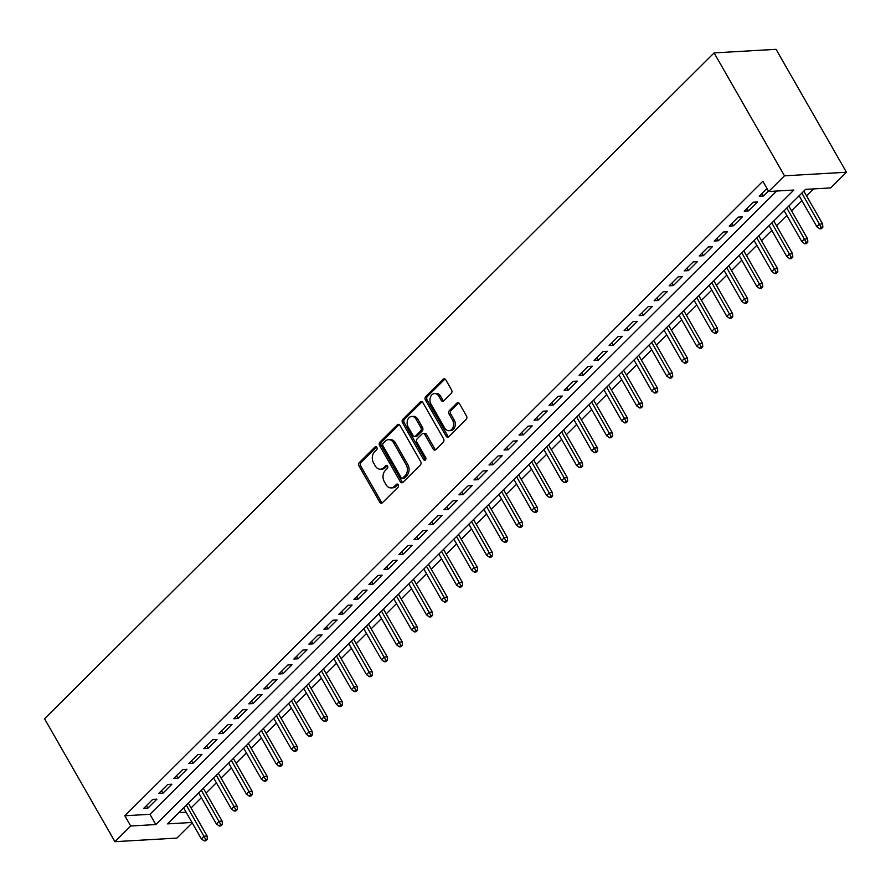 <?xml version="1.0" encoding="UTF-8"?>
<svg xmlns="http://www.w3.org/2000/svg" width="891" height="891" viewBox="0 0 891 891"><rect width="100%" height="100%" fill="white"/><g stroke="black" fill="none" stroke-linecap="round" stroke-linejoin="round"><path stroke-width="1.34" d="M376.86 447.36A1.737 1.303 -93.3 0 0 375.022 446.97L359.363 462.54A2.495 1.871 -93.3 0 0 359.04 466.026L379.766 502.212A2.495 1.871 -93.3 0 0 381.381 503.237A2.495 1.871 -93.3 0 0 382.395 502.758L398.054 487.188A1.737 1.303 -93.3 0 0 396.439 484.381L394.412 486.386A7.963 5.981 -93.3 0 1 391.182 487.912A7.963 5.981 -93.3 0 1 386.015 484.648L384.288 481.63A7.963 5.981 -93.3 0 1 385.313 470.504L387.34 468.488A1.737 1.303 -93.3 0 0 385.725 465.67L383.698 467.686A7.963 5.981 -93.3 0 1 380.479 469.212A7.963 5.981 -93.3 0 1 375.3 465.948L373.574 462.93A7.963 5.981 -93.3 0 1 374.599 451.804L376.626 449.788A1.737 1.303 -93.3 0 0 376.86 447.36M451.247 393.41A2.495 1.871 -93.3 0 0 451.57 389.935L445.756 379.778A2.495 1.871 -93.3 0 0 444.141 378.764A2.495 1.871 -93.3 0 0 443.128 379.232L425.742 396.528A2.495 1.871 -93.3 0 0 425.419 400.003L446.146 436.2A2.495 1.871 -93.3 0 0 447.772 437.214A2.495 1.871 -93.3 0 0 448.774 436.746L466.16 419.449A2.495 1.871 -93.3 0 0 466.483 415.974L459.466 403.712A2.495 1.871 -93.3 0 0 457.84 402.687A2.495 1.871 -93.3 0 0 456.838 403.166L449.398 410.562A2.495 1.871 -93.3 0 0 449.075 414.037L452.561 420.118A6.66 5.001 -93.3 0 1 453.196 426.934A6.66 5.001 -93.3 0 1 448.997 430.687A6.66 5.001 -93.3 0 1 444.676 427.958L431.021 404.135A6.66 5.001 -93.3 0 1 430.386 397.33A6.66 5.001 -93.3 0 1 434.585 393.566A6.66 5.001 -93.3 0 1 438.907 396.295L441.19 400.271A2.495 1.871 -93.3 0 0 442.805 401.284A2.495 1.871 -93.3 0 0 443.807 400.816L451.247 393.41M768.721 191.498L784.481 175.817L714.092 52.903L44.55 718.759L114.939 841.672L130.71 826.002L155.825 824.554L793.848 190.039L768.721 191.498L762.852 181.252L124.84 815.755L130.71 826.002M399.925 425.352A2.495 1.871 -93.3 0 0 398.31 424.339A2.495 1.871 -93.3 0 0 397.308 424.807L379.922 442.103A2.495 1.871 -93.3 0 0 379.599 445.578L400.326 481.775A2.495 1.871 -93.3 0 0 401.941 482.788A2.495 1.871 -93.3 0 0 402.955 482.321L420.34 465.024A2.495 1.871 -93.3 0 0 420.663 461.549L399.925 425.352M402.832 419.316L420.218 402.019A2.495 1.871 -93.3 0 1 421.231 401.551A2.495 1.871 -93.3 0 1 422.846 402.565L443.573 438.762A2.495 1.871 -93.3 0 1 443.25 442.237L435.81 449.643A2.495 1.871 -93.3 0 1 434.797 450.111A2.495 1.871 -93.3 0 1 433.182 449.097L424.773 434.418A2.495 1.871 -93.3 0 0 423.158 433.394A2.495 1.871 -93.3 0 0 422.156 433.872L417.211 438.784A2.495 1.871 -93.3 0 0 416.899 442.259L425.642 457.54A1.737 1.303 -93.3 0 1 423.581 459.589L402.509 422.791A2.495 1.871 -93.3 0 1 402.832 419.316L404.503 419.215L421.889 401.93L420.218 402.019M152.74 799.383L143.741 808.337L147.928 808.092L156.927 799.138L152.74 799.383M167.753 784.448L158.754 793.413L162.942 793.168L171.941 784.214L167.753 784.448M182.766 769.523L173.767 778.478L177.944 778.233L186.954 769.278L182.766 769.523M197.78 754.588L188.769 763.554L192.957 763.309L201.967 754.354L197.78 754.588M212.793 739.664L203.783 748.618L207.971 748.373L216.981 739.419L212.793 739.664M227.806 724.728L218.796 733.694L222.984 733.449L231.994 724.494L227.806 724.728M242.82 709.804L233.81 718.759L237.997 718.514L247.007 709.559L242.82 709.804M257.833 694.869L248.823 703.834L253.011 703.589L262.021 694.635L257.833 694.869M272.846 679.944L263.836 688.899L268.024 688.665L277.034 679.699L272.846 679.944M287.849 665.009L278.85 673.975L283.037 673.73L292.036 664.775L287.849 665.009M302.862 650.085L293.863 659.039L298.051 658.805L307.05 649.84L302.862 650.085M317.875 635.16L308.876 644.115L313.053 643.87L322.063 634.915L317.875 635.16M332.889 620.225L323.879 629.18L328.066 628.946L337.076 619.98L332.889 620.225M347.902 605.301L338.892 614.255L343.08 614.01L352.09 605.056L347.902 605.301M362.915 590.365L353.905 599.32L358.093 599.086L367.103 590.12L362.915 590.365M377.929 575.441L368.919 584.396L373.106 584.151L382.116 575.196L377.929 575.441M392.942 560.506L383.932 569.46L388.12 569.226L397.13 560.261L392.942 560.506M407.955 545.582L398.945 554.536L403.133 554.291L412.143 545.337L407.955 545.582M422.958 530.646L413.959 539.612L418.146 539.367L427.145 530.401L422.958 530.646M437.971 515.722L428.972 524.676L433.16 524.431L442.159 515.477L437.971 515.722M452.984 500.787L443.985 509.752L448.162 509.507L457.172 500.553L452.984 500.787M467.998 485.862L458.988 494.817L463.175 494.572L472.185 485.617L467.998 485.862M483.011 470.927L474.001 479.893L478.189 479.648L487.199 470.693L483.011 470.927M498.024 456.003L489.014 464.957L493.202 464.712L502.212 455.758L498.024 456.003M513.038 441.067L504.028 450.033L508.215 449.788L517.226 440.833L513.038 441.067M528.051 426.143L519.041 435.098L523.229 434.853L532.239 425.898L528.051 426.143M543.065 411.208L534.054 420.173L538.242 419.928L547.252 410.974L543.065 411.208M558.067 396.283L549.068 405.238L553.255 405.004L562.254 396.038L558.067 396.283M573.08 381.348L564.081 390.314L568.269 390.069L577.268 381.114L573.08 381.348M588.093 366.424L579.094 375.378L583.271 375.144L592.281 366.179L588.093 366.424M603.107 351.5L594.097 360.454L598.284 360.209L607.294 351.254L603.107 351.5M618.12 336.564L609.11 345.519L613.298 345.285L622.308 336.319L618.12 336.564M633.133 321.64L624.123 330.594L628.311 330.349L637.321 321.395L633.133 321.64M648.147 306.704L639.137 315.659L643.324 315.425L652.335 306.459L648.147 306.704M663.16 291.78L654.15 300.735L658.338 300.49L667.348 291.535L663.16 291.78M678.174 276.845L669.163 285.799L673.351 285.565L682.361 276.6L678.174 276.845M693.176 261.921L684.177 270.875L688.364 270.63L697.363 261.676L693.176 261.921M708.189 246.985L699.19 255.951L703.378 255.706L712.377 246.74L708.189 246.985M723.202 232.061L714.203 241.016L718.38 240.77L727.39 231.816L723.202 232.061M738.216 217.126L729.206 226.091L733.393 225.846L742.403 216.892L738.216 217.126M753.229 202.201L744.219 211.156L748.407 210.911L757.417 201.956L753.229 202.201M124.84 815.755L149.966 814.307L776.674 191.042M767.006 188.502L759.232 196.232L763.42 195.987L768.432 190.997M191.042 807.97L201.366 797.701M206.055 793.035L216.379 782.766M221.068 778.11L231.393 767.842M236.07 763.175L246.406 752.906M251.084 748.251L261.408 737.982M266.097 733.315L276.422 723.047M281.111 718.391L291.435 708.122M296.124 703.456L306.448 693.187M311.137 688.531L321.462 678.263M326.151 673.596L336.475 663.327M341.164 658.672L351.488 648.403M356.177 643.736L366.502 633.468M371.179 628.812L381.515 618.543M386.193 613.877L396.517 603.608M401.206 598.952L411.531 588.684M416.22 584.028L426.544 573.759M431.233 569.093L441.557 558.824M446.246 554.169L456.571 543.9M461.26 539.233L471.584 528.964M476.273 524.309L486.597 514.04M491.286 509.374L501.611 499.105M506.288 494.449L516.624 484.181M521.302 479.514L531.626 469.245M536.315 464.59L546.64 454.321M551.329 449.654L561.653 439.386M566.342 434.73L576.666 424.461M581.355 419.795L591.68 409.526M596.369 404.87L606.693 394.602M611.382 389.935L621.706 379.666M626.395 375.011L636.72 364.742M641.397 360.075L651.733 349.807M656.411 345.151L666.735 334.882M671.424 330.216L681.749 319.947M686.438 315.291L696.762 305.023M701.451 300.367L711.775 290.098M716.464 285.432L726.789 275.163M731.478 270.508L741.802 260.239M746.491 255.572L756.815 245.303M761.504 240.648L771.829 230.379M776.507 225.713L786.842 215.444M791.52 210.788L801.844 200.52M806.533 195.853L813.528 188.903M178.846 812.637L186.119 812.213M191.977 822.46L167.553 823.874L805.564 189.371L830.69 187.912L846.45 172.241L776.061 49.328L714.092 52.903M192.222 822.872L176.908 838.097L114.939 841.672M846.45 172.241L784.481 175.817M149.966 814.307L155.825 824.554M147.928 808.092L146.492 805.598M162.942 793.168L161.505 790.662M177.944 778.233L176.518 775.738M192.957 763.309L191.532 760.814M207.971 748.373L206.545 745.878M222.984 733.449L221.558 730.954M237.997 718.514L236.572 716.019M253.011 703.589L251.574 701.094M268.024 688.665L266.587 686.159M283.037 673.73L281.601 671.235M298.051 658.805L296.614 656.299M313.053 643.87L311.627 641.375M328.066 628.946L326.641 626.44M343.08 614.01L341.654 611.516M358.093 599.086L356.667 596.58M373.106 584.151L371.681 581.656M388.12 569.226L386.683 566.721M403.133 554.291L401.696 551.796M418.146 539.367L416.71 536.861M433.16 524.431L431.723 521.937M448.162 509.507L446.736 507.001M463.175 494.572L461.75 492.077M478.189 479.648L476.763 477.153M493.202 464.712L491.776 462.217M508.215 449.788L506.79 447.293M523.229 434.853L521.792 432.358M538.242 419.928L536.805 417.434M553.255 405.004L551.819 402.498M568.269 390.069L566.832 387.574M583.271 375.144L581.845 372.638M598.284 360.209L596.859 357.714M613.298 345.285L611.872 342.779M628.311 330.349L626.885 327.855M643.324 315.425L641.899 312.919M658.338 300.49L656.901 297.995M673.351 285.565L671.914 283.06M688.364 270.63L686.928 268.135M703.378 255.706L701.941 253.2M718.38 240.77L716.954 238.276M733.393 225.846L731.968 223.34M748.407 210.911L746.981 208.416M763.42 195.987L761.994 193.492M380.479 469.212L382.15 469.111A7.963 5.981 -93.3 0 0 385.38 467.597L383.698 467.686M387.284 465.692L385.38 467.597M391.182 487.912L392.864 487.811A7.963 5.981 -93.3 0 0 396.083 486.297L394.412 486.386M397.999 484.392L396.083 486.297M376.581 446.992L361.033 462.451A2.495 1.871 -93.3 0 0 360.71 465.926L381.448 502.123A2.495 1.871 -93.3 0 0 382.206 502.925M399.168 424.55A2.495 1.871 -93.3 0 0 398.979 424.717L381.593 442.003A2.495 1.871 -93.3 0 0 381.27 445.478L401.997 481.675A2.495 1.871 -93.3 0 0 402.765 482.476M383.152 443.306A1.737 1.303 -93.3 0 0 382.93 445.734L401.117 477.509A1.737 1.303 -93.3 0 0 402.955 477.888L405.093 475.761A7.963 5.981 -93.3 0 0 406.129 464.645L393.688 442.927A7.963 5.981 -93.3 0 0 388.509 439.664A7.963 5.981 -93.3 0 0 385.291 441.179L383.152 443.306M402.253 478.222L403.924 478.122A1.737 1.303 -93.3 0 0 404.637 477.799L402.955 477.888M388.509 439.664L390.191 439.564A7.963 5.981 -93.3 0 1 395.359 442.827L407.8 464.545A7.963 5.981 -93.3 0 1 406.764 475.671L404.637 477.799M423.158 433.394L424.84 433.293A2.495 1.871 -93.3 0 1 426.455 434.318L434.864 448.997A2.495 1.871 -93.3 0 0 435.621 449.799M404.503 419.215A2.495 1.871 -93.3 0 0 404.18 422.69L425.263 459.489A1.737 1.303 -93.3 0 0 425.53 459.845M416.052 419.182A6.66 5.001 -93.3 0 0 411.731 416.453A6.66 5.001 -93.3 0 0 407.532 420.218A6.66 5.001 -93.3 0 0 408.167 427.023L412.978 435.421A2.495 1.871 -93.3 0 0 414.593 436.434A2.495 1.871 -93.3 0 0 415.607 435.966L420.541 431.055A2.495 1.871 -93.3 0 0 420.864 427.58L416.052 419.182L417.734 419.082A6.66 5.001 -93.3 0 0 413.402 416.353L411.731 416.453M414.593 436.434L416.275 436.345A2.495 1.871 -93.3 0 0 417.278 435.866L415.607 435.966M417.734 419.082L422.534 427.48A2.495 1.871 -93.3 0 1 422.211 430.954L417.278 435.866M434.585 393.566L436.256 393.466A6.66 5.001 -93.3 0 1 440.588 396.194L442.86 400.17A2.495 1.871 -93.3 0 0 443.629 400.972M448.997 430.687L450.679 430.598A6.66 5.001 -93.3 0 0 454.867 426.834A6.66 5.001 -93.3 0 0 454.232 420.029L452.561 420.118M458.698 402.91A2.495 1.871 -93.3 0 0 458.509 403.066L451.069 410.473A2.495 1.871 -93.3 0 0 450.746 413.947L454.232 420.029M444.988 378.976A2.495 1.871 -93.3 0 0 444.809 379.143L427.424 396.428A2.495 1.871 -93.3 0 0 427.101 399.903L447.828 436.1A2.495 1.871 -93.3 0 0 448.585 436.902M204.184 840.904L205.854 840.803L207.358 839.311L205.687 839.411L204.184 840.904L201.388 838.877L204.084 836.192L207.102 836.014L188.324 803.214M205.687 839.411L186.33 805.186M201.388 838.877L183.635 807.881M207.102 836.014L207.358 839.311M219.197 825.979L220.868 825.879L222.371 824.387L220.69 824.487L219.197 825.979L216.402 823.952L219.097 821.257L222.115 821.09L203.326 788.29M220.69 824.487L201.344 790.261M216.402 823.952L198.648 792.945M222.115 821.09L222.371 824.387M234.21 811.044L235.881 810.944L237.385 809.451L235.703 809.551L234.21 811.044L231.415 809.017L234.11 806.333L237.129 806.155L218.34 773.355M235.703 809.551L216.357 775.326M231.415 809.017L213.662 778.021M237.129 806.155L237.385 809.451M249.213 796.12L250.894 796.019L252.398 794.527L250.716 794.627L249.213 796.12L246.417 794.093L249.124 791.397L252.142 791.23L233.353 758.43M250.716 794.627L231.37 760.402M246.417 794.093L228.664 763.086M252.142 791.23L252.398 794.527M264.226 781.184L265.908 781.084L267.4 779.592L265.73 779.692L264.226 781.184L261.431 779.157L264.137 776.473L267.155 776.295L248.366 743.495M265.73 779.692L246.384 745.477M261.431 779.157L243.677 748.162M267.155 776.295L267.4 779.592M279.239 766.26L280.921 766.16L282.414 764.667L280.743 764.768L279.239 766.26L276.444 764.233L279.15 761.538L282.169 761.371L263.38 728.571M280.743 764.768L261.397 730.542M276.444 764.233L258.691 733.226M282.169 761.371L282.414 764.667M294.253 751.325L295.923 751.236L297.427 749.732L295.756 749.832L294.253 751.325L291.457 749.298L294.164 746.613L297.171 746.435L278.393 713.635M295.756 749.832L276.41 715.618M291.457 749.298L273.704 718.302M297.171 746.435L297.427 749.732M309.266 736.4L310.937 736.3L312.44 734.808L310.77 734.908L309.266 736.4L306.471 734.373L309.177 731.678L312.184 731.511L293.406 698.711M310.77 734.908L291.424 700.682M306.471 734.373L288.717 703.367M312.184 731.511L312.44 734.808M324.279 721.465L325.95 721.376L327.454 719.883L325.783 719.973L324.279 721.465L321.484 719.438L324.19 716.754L327.197 716.576L308.42 683.776M325.783 719.973L306.426 685.758M321.484 719.438L303.731 688.442M327.197 716.576L327.454 719.883M339.293 706.541L340.963 706.44L342.467 704.948L340.796 705.048L339.293 706.541L336.497 704.514L339.193 701.818L342.211 701.651L323.433 668.851M340.796 705.048L321.439 670.823M336.497 704.514L318.744 673.507M342.211 701.651L342.467 704.948M354.306 691.605L355.977 691.516L357.48 690.024L355.799 690.113L354.306 691.605L351.511 689.578L354.206 686.894L357.224 686.716L338.435 653.927M355.799 690.113L336.453 655.899M351.511 689.578L333.757 658.583M357.224 686.716L357.48 690.024M369.32 676.681L370.99 676.581L372.494 675.088L370.812 675.189L369.32 676.681L366.524 674.654L369.219 671.97L372.238 671.792L353.449 638.992M370.812 675.189L351.466 640.963M366.524 674.654L348.771 643.658M372.238 671.792L372.494 675.088M384.322 661.746L386.003 661.657L387.507 660.164L385.825 660.253L384.322 661.746L381.526 659.719L384.233 657.035L387.251 656.856L368.462 624.068M385.825 660.253L366.479 626.039M381.526 659.719L363.773 628.723M387.251 656.856L387.507 660.164M399.335 646.821L401.017 646.721L402.509 645.229L400.839 645.329L399.335 646.821L396.54 644.794L399.246 642.11L402.264 641.932L383.475 609.132M400.839 645.329L381.493 611.103M396.54 644.794L378.786 613.799M402.264 641.932L402.509 645.229M414.348 631.886L416.03 631.797L417.523 630.305L415.852 630.394L414.348 631.886L411.553 629.859L414.259 627.175L417.278 626.997L398.489 594.208M415.852 630.394L396.506 596.179M411.553 629.859L393.8 598.863M417.278 626.997L417.523 630.305M429.362 616.962L431.032 616.862L432.536 615.369L430.865 615.469L429.362 616.962L426.566 614.935L429.273 612.251L432.28 612.072L413.502 579.273M430.865 615.469L411.519 581.244M426.566 614.935L408.813 583.939M432.28 612.072L432.536 615.369M444.375 602.026L446.046 601.937L447.549 600.445L445.879 600.534L444.375 602.026L441.58 599.999L444.286 597.315L447.293 597.148L428.515 564.348M445.879 600.534L426.533 566.32M441.58 599.999L423.826 569.004M447.293 597.148L447.549 600.445M459.388 587.102L461.059 587.002L462.563 585.51L460.892 585.61L459.388 587.102L456.593 585.075L459.299 582.391L462.306 582.213L443.529 549.413M460.892 585.61L441.535 551.384M456.593 585.075L438.84 554.079M462.306 582.213L462.563 585.51M474.402 572.178L476.072 572.078L477.576 570.585L475.905 570.674L474.402 572.178L471.606 570.151L474.302 567.456L477.32 567.289L458.542 534.489M475.905 570.674L456.548 536.46M471.606 570.151L453.853 539.144M477.32 567.289L477.576 570.585M489.415 557.243L491.086 557.142L492.589 555.65L490.908 555.75L489.415 557.243L486.62 555.216L489.315 552.531L492.333 552.353L473.544 519.553M490.908 555.75L471.562 521.525M486.62 555.216L468.866 524.22M492.333 552.353L492.589 555.65M504.429 542.318L506.099 542.218L507.603 540.726L505.921 540.826L504.429 542.318L501.633 540.291L504.328 537.596L507.347 537.429L488.558 504.629M505.921 540.826L486.575 506.6M501.633 540.291L483.88 509.284M507.347 537.429L507.603 540.726M519.431 527.383L521.112 527.283L522.616 525.79L520.934 525.89L519.431 527.383L516.635 525.356L519.342 522.672L522.36 522.494L503.571 489.694M520.934 525.89L501.588 491.665M516.635 525.356L498.882 494.36M522.36 522.494L522.616 525.79M534.444 512.459L536.126 512.358L537.618 510.866L535.948 510.966L534.444 512.459L531.649 510.432L534.355 507.736L537.373 507.569L518.584 474.769M535.948 510.966L516.602 476.741M531.649 510.432L513.895 479.425M537.373 507.569L537.618 510.866M549.457 497.523L551.139 497.423L552.632 495.931L550.961 496.031L549.457 497.523L546.662 495.496L549.368 492.812L552.387 492.634L533.598 459.834M550.961 496.031L531.615 461.816M546.662 495.496L528.909 464.501M552.387 492.634L552.632 495.931M564.471 482.599L566.141 482.499L567.645 481.006L565.974 481.107L564.471 482.599L561.675 480.572L564.382 477.877L567.389 477.71L548.611 444.91M565.974 481.107L546.629 446.881M561.675 480.572L543.922 449.565M567.389 477.71L567.645 481.006M579.484 467.664L581.155 467.575L582.658 466.071L580.988 466.171L579.484 467.664L576.689 465.637L579.395 462.952L582.402 462.774L563.624 429.974M580.988 466.171L561.642 431.957M576.689 465.637L558.935 434.641M582.402 462.774L582.658 466.071M594.497 452.739L596.168 452.639L597.672 451.147L596.001 451.247L594.497 452.739L591.702 450.712L594.408 448.017L597.415 447.85L578.638 415.05M596.001 451.247L576.644 417.021M591.702 450.712L573.949 419.706M597.415 447.85L597.672 451.147M609.511 437.804L611.181 437.715L612.685 436.222L611.014 436.312L609.511 437.804L606.715 435.777L609.411 433.093L612.429 432.915L593.651 400.115M611.014 436.312L591.657 402.097M606.715 435.777L588.962 404.781M612.429 432.915L612.685 436.222M624.524 422.88L626.195 422.78L627.698 421.287L626.017 421.387L624.524 422.88L621.729 420.853L624.424 418.157L627.442 417.99L608.653 385.19M626.017 421.387L606.671 387.162M621.729 420.853L603.975 389.846M627.442 417.99L627.698 421.287M639.538 407.944L641.208 407.855L642.712 406.363L641.03 406.452L639.538 407.944L636.742 405.917L639.437 403.233L642.456 403.055L623.667 370.266M641.03 406.452L621.684 372.238M636.742 405.917L618.989 374.922M642.456 403.055L642.712 406.363M654.54 393.02L656.222 392.92L657.725 391.427L656.043 391.528L654.54 393.02L651.744 390.993L654.451 388.309L657.469 388.131L638.68 355.331M656.043 391.528L636.697 357.302M651.744 390.993L633.991 359.997M657.469 388.131L657.725 391.427M669.553 378.085L671.235 377.996L672.727 376.503L671.057 376.592L669.553 378.085L666.758 376.058L669.464 373.374L672.482 373.195L653.693 340.407M671.057 376.592L651.711 342.378M666.758 376.058L649.004 345.062M672.482 373.195L672.727 376.503M684.566 363.16L686.248 363.06L687.741 361.568L686.07 361.668L684.566 363.16L681.771 361.133L684.477 358.449L687.496 358.271L668.707 325.471M686.07 361.668L666.724 327.442M681.771 361.133L664.018 330.138M687.496 358.271L687.741 361.568M699.58 348.225L701.25 348.136L702.754 346.644L701.083 346.733L699.58 348.225L696.784 346.198L699.491 343.514L702.498 343.336L683.72 310.547M701.083 346.733L681.738 312.518M696.784 346.198L679.031 315.202M702.498 343.336L702.754 346.644M714.593 333.301L716.264 333.201L717.767 331.708L716.097 331.808L714.593 333.301L711.798 331.274L714.504 328.59L717.511 328.411L698.733 295.612M716.097 331.808L696.751 297.583M711.798 331.274L694.044 300.278M717.511 328.411L717.767 331.708M729.606 318.365L731.277 318.276L732.781 316.784L731.11 316.873L729.606 318.365L726.811 316.338L729.517 313.654L732.525 313.487L713.747 280.687M731.11 316.873L711.753 282.659M726.811 316.338L709.058 285.343M732.525 313.487L732.781 316.784M744.62 303.441L746.29 303.341L747.794 301.849L746.123 301.949L744.62 303.441L741.824 301.414L744.52 298.73L747.538 298.552L728.76 265.752M746.123 301.949L726.766 267.723M741.824 301.414L724.071 270.418M747.538 298.552L747.794 301.849M759.633 288.517L761.304 288.417L762.807 286.924L761.126 287.013L759.633 288.517L756.838 286.49L759.533 283.795L762.551 283.628L743.762 250.828M761.126 287.013L741.78 252.799M756.838 286.49L739.085 255.483M762.551 283.628L762.807 286.924M774.647 273.582L776.317 273.481L777.821 271.989L776.139 272.089L774.647 273.582L771.851 271.555L774.546 268.87L777.565 268.692L758.776 235.892M776.139 272.089L756.793 237.864M771.851 271.555L754.098 240.559M777.565 268.692L777.821 271.989M789.649 258.657L791.331 258.557L792.834 257.065L791.152 257.165L789.649 258.657L786.853 256.63L789.56 253.935L792.578 253.768L773.789 220.968M791.152 257.165L771.806 222.939M786.853 256.63L769.1 225.623M792.578 253.768L792.834 257.065M804.662 243.722L806.344 243.622L807.836 242.129L806.166 242.229L804.662 243.722L801.867 241.695L804.573 239.011L807.591 238.833L788.802 206.033M806.166 242.229L786.82 208.004M801.867 241.695L784.113 210.699M807.591 238.833L807.836 242.129M819.675 228.798L821.357 228.697L822.85 227.205L821.179 227.305L819.675 228.798L816.88 226.771L819.586 224.075L822.605 223.908L803.816 191.108M821.179 227.305L801.833 193.08M816.88 226.771L799.127 195.764M822.605 223.908L822.85 227.205M376.459 446.892L375.022 446.97M397.887 484.292L396.439 484.381M387.173 465.592L385.725 465.67M381.448 502.123L379.766 502.212M360.71 465.926L359.04 466.026M361.033 462.451L359.363 462.54M401.997 481.675L400.326 481.775M381.27 445.478L379.599 445.578M381.593 442.003L379.922 442.103M398.979 424.717L397.308 424.807M406.764 475.671L405.093 475.761M407.8 464.545L406.129 464.645M395.359 442.827L393.688 442.927M434.864 448.997L433.182 449.097M426.455 434.318L424.773 434.418M425.263 459.489L423.581 459.589M404.18 422.69L402.509 422.791M422.211 430.954L420.541 431.055M422.534 427.48L420.864 427.58M442.86 400.17L441.19 400.271M440.588 396.194L438.907 396.295M450.746 413.947L449.075 414.037M451.069 410.473L449.398 410.562M458.509 403.066L456.838 403.166M447.828 436.1L446.146 436.2M427.101 399.903L425.419 400.003M427.424 396.428L425.742 396.528M444.809 379.143L443.128 379.232"/></g></svg>
